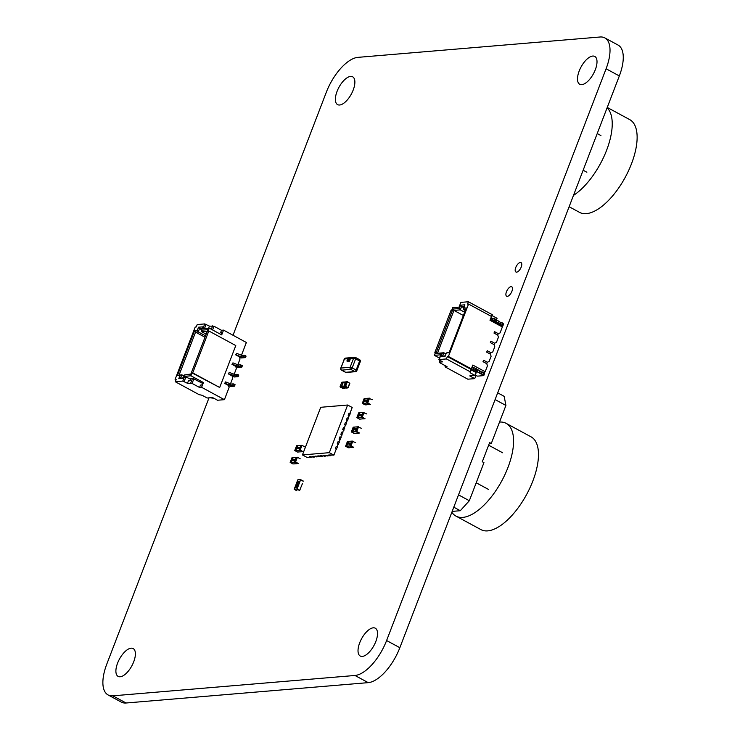 <?xml version="1.0" encoding="UTF-8"?>
<svg xmlns="http://www.w3.org/2000/svg" width="740" height="740" viewBox="0 0 740 740"><rect width="100%" height="100%" fill="white"/><g stroke="black" fill="none" stroke-linecap="round" stroke-linejoin="round"><path stroke-width="1.11" d="M209.004 397.843L106.81 664.058A36.907 16.465 -61.6 0 0 108.068 694.934A36.907 16.465 -61.6 0 0 112.841 695.831L354.969 675.472A36.907 16.465 -61.6 0 0 386.604 640.535L606.088 68.774A36.907 16.465 -61.6 0 0 604.83 37.897A36.907 16.465 -61.6 0 0 600.057 37L357.929 57.359A36.907 16.465 -61.6 0 0 326.294 92.297L233.026 335.257M108.068 694.934L121.304 702.103A36.907 16.465 -61.6 0 0 126.078 703L368.215 682.641A36.907 16.465 -61.6 0 0 399.85 647.704L619.334 75.942A36.907 16.465 -61.6 0 0 618.076 45.066L604.83 37.897M353.193 90.03A15.818 7.058 118.4 0 1 337.588 104.618A15.818 7.058 118.4 0 1 338.92 87.348A15.818 7.058 118.4 0 1 352.656 76.803A15.818 7.058 118.4 0 1 353.193 90.03M133.709 661.801A15.818 7.058 118.4 0 1 118.113 676.388A15.818 7.058 118.4 0 1 119.436 659.118A15.818 7.058 118.4 0 1 133.172 648.564A15.818 7.058 118.4 0 1 133.709 661.801M375.846 641.441A15.818 7.058 118.4 0 1 360.241 656.029A15.818 7.058 118.4 0 1 361.564 638.759A15.818 7.058 118.4 0 1 375.31 628.214A15.818 7.058 118.4 0 1 375.846 641.441M595.33 69.671A15.818 7.058 118.4 0 1 579.725 84.267A15.818 7.058 118.4 0 1 581.048 66.989A15.818 7.058 118.4 0 1 594.784 56.444A15.818 7.058 118.4 0 1 595.33 69.671M511.913 291.282A5.356 2.387 118.4 0 1 506.632 296.222A5.356 2.387 118.4 0 1 507.085 290.376A5.356 2.387 118.4 0 1 511.738 286.796A5.356 2.387 118.4 0 1 511.913 291.282M521.21 267.075A5.356 2.387 118.4 0 1 515.928 272.015A5.356 2.387 118.4 0 1 516.372 266.169A5.356 2.387 118.4 0 1 521.025 262.598A5.356 2.387 118.4 0 1 521.21 267.075M366.541 404.808L365.135 404.826L362.563 403.43L367.725 402.995L370.296 404.392L365.135 404.826L362.563 403.43L363.525 403.346L362.322 403.346L365.125 404.891M364.145 398.582L362.313 403.356L364.145 398.582L365.19 398.49L363.358 403.263M368.409 398.25L365.19 398.49M369.223 404.586L370.296 404.392L366.587 402.986L368.418 398.222L372.34 399.674M370.509 404.438L367.734 402.93L369.556 398.166M366.587 402.986L367.734 402.93M363.525 403.346L366.753 403.078L363.525 403.346M365.236 398.518L363.405 403.282M364.737 400.877L365.273 400.127L364.589 401.45L365.273 400.127L365.255 400.83M364.718 401.57L364.783 400.895M366.716 400.396L367.132 399.97L366.911 401.191L366.309 401.422L366.716 400.396M366.753 400.414L367.225 400.349M366.716 400.877L367.059 400.137M365.708 400.96L366.041 400.081L365.8 400.978M365.986 400.766L366.522 400.026L365.838 401.348L366.522 400.026L366.494 400.729M365.958 401.469L366.022 400.793M365.32 400.146L365.301 400.849M366.356 401.45L366.753 400.895M365.255 400.997L365.976 400.09M366.559 400.044L366.541 400.747M365.292 400.322L364.839 400.867M365.255 400.312L365.199 400.858L365.209 400.294M365.8 400.451L365.643 400.988M366.531 400.22L366.087 400.756M366.494 400.211L366.393 400.738L366.457 400.192M210.04 397.759L213.934 398.296M235.625 354.793L241.462 356.902L244.931 357.078L245.365 357.614L241.434 357.947L235.625 354.793L236.606 353.332L236.051 354.765M236.606 353.332L242.008 355.478L241.462 356.902M242.008 355.478L244.246 355.283L245.911 356.18M231.962 364.33L241.703 367.142L237.781 367.475L231.962 364.33L232.943 362.859L232.397 364.293M232.943 362.859L238.354 365.005L237.799 366.43M238.354 365.005L240.593 364.811L242.248 365.717M228.309 373.857L238.049 376.669L234.118 377.002L228.309 373.857L229.289 372.387L228.743 373.82M229.289 372.387L234.691 374.532L234.145 375.957M234.691 374.532L236.939 374.348L238.595 375.245M224.655 383.385L234.386 386.197L230.464 386.53L224.655 383.385L225.626 381.923L225.08 383.348M225.626 381.923L231.037 384.06L230.482 385.494M231.037 384.06L233.276 383.875L234.941 384.772M175.963 379.907L175.103 379.435L176.176 379.352L175.26 381.729L182.799 381.1L184.63 376.336L190.976 375.8L192.076 372.942L192.715 372.886L219.688 387.492L192.076 372.942M240.824 355.006L241.703 354.636L246.364 342.481L223.545 330.123L221.713 334.896L209.263 328.153L202.917 328.69L204.749 323.917L197.21 324.555L196.294 326.932L195.221 327.025L175.103 379.435M239.362 356.819L240.056 358.918L238.039 364.163L237.17 364.533M235.699 366.346L236.393 368.455L234.386 373.691L233.507 374.061M232.046 375.883L232.739 377.983L230.732 383.228L229.853 383.588M192.715 372.886L208.81 330.956L208.171 331.011L209.263 328.153M228.383 385.411L229.085 387.51L224.414 399.665L201.595 387.307L203.426 382.543L190.976 375.8M221.177 334.6L221.954 332.565L220.585 332.686L221.501 330.299L214.026 326.257L209.429 326.118L204.749 323.917M223.545 330.123L221.501 330.299M211.344 329.282L212.658 325.85M208.634 328.209L209.429 326.118M177.369 375.559L194.565 330.771L197.256 330.549L198.533 327.21L202.843 326.849L201.558 330.179L207.912 329.651L190.717 374.44L184.371 374.967L183.085 378.307L178.784 378.667L180.061 375.337L177.369 375.559L181.799 374.782L180.514 378.121L183.252 377.89M175.26 381.729L199.143 394.661L202.187 395.299L207.172 398L212.547 397.546L217.532 400.238L224.414 399.665M201.595 387.307L199.55 387.473L192.085 383.431L187.488 383.302L182.799 381.1M208.81 330.956L235.783 345.562L219.688 387.492M190.606 379.232L184.63 376.336M202.483 383.311L192.539 378.26L190.929 378.399L190.013 380.786L188.395 380.915L187.488 383.302M203.426 382.543L202.751 382.599L201.835 384.976L200.466 385.096L199.55 387.473M204.49 328.551L206.108 324.324M212.602 329.957L214.026 326.257M221.686 333.278L220.585 332.686M193.908 378.667L192.085 383.431M192.539 378.26L190.717 383.024M185.99 376.734L184.167 381.498M183.983 375.966L181.799 374.782L180.061 375.337M184.371 374.967L190.874 374.024M204.999 337.236L195.564 332.131L179.108 375.014M207.339 331.141L201.483 331.631L201.558 330.179M206.173 334.166L201.483 331.631M205.535 335.84L198.255 331.899L195.564 332.131L194.565 330.771M201.724 329.753L199.541 328.569L198.255 331.899L197.256 330.549M202.27 328.338L199.541 328.569L198.533 327.21M178.784 378.667L180.514 378.121M495.18 319.55L496.716 320.17L495.985 322.076L495.439 321.993L499.953 324.351L496.327 322.178L498.242 323.204L498.973 321.299L498.187 323.473L499.611 324.25L500.342 322.344L499.611 324.25L502.284 325.193L502.802 326.053L503.533 324.148L502.802 326.053L502.201 326.109L502.802 326.053L502.284 325.193L502.802 326.053L503.533 324.148L503.024 323.288L502.284 325.193L499.953 324.351L500.342 322.344L499.611 324.25M494.061 321.077L495.439 321.993L496.179 320.087L497.058 320.272L498.973 321.299L498.242 323.204M496.522 320.189L495.985 322.076L496.716 320.17L499.084 321.41L497.058 320.272L496.327 322.178L495.782 322.094L496.522 320.189L495.439 321.993L493.904 321.105L495.439 321.993L496.179 320.087L495.782 322.094M499.001 321.613L500.684 322.446L499.953 324.351L502.284 325.193L503.024 323.288L503.533 324.148L503.024 323.288L502.284 325.193M500.629 324.296L501.359 322.39L500.684 322.446L503.024 323.288L501.359 322.39L500.629 324.296L501.359 322.39L500.342 322.344M490.638 319.384L490.99 318.459L490.638 319.384L490.99 318.459L493.145 318.274L492.146 320.207L494.015 321.216M496.355 320.161L497.067 318.293L496.355 320.161L497.067 318.293L492.091 315.601L490.99 318.459L494.514 318.681L493.784 320.587L494.616 321.031L495.347 319.125L494.616 321.031L495.347 319.125L494.514 318.681L493.784 320.587L494.616 321.031M473.397 369.732L474.756 370.139L473.397 369.732L474.127 367.826L471.972 368.011L471.241 369.917L473.397 369.732L474.127 367.826L471.972 368.011L472.175 366.947L473.859 367.854L472.175 366.947L471.241 369.917L473.397 369.732L474.127 367.826L471.972 368.011L471.241 369.917L474.756 370.139L476.763 371.647L477.698 369.723L477.152 369.639L478.04 369.824L480.057 370.962L478.04 369.824L479.946 370.86L479.215 372.766L480.02 370.981L479.307 372.831M474.127 367.826L475.496 368.233L474.756 370.139L475.496 368.233L474.127 367.826L475.496 368.233L474.756 370.139L476.421 371.545L479.215 372.766L479.946 370.86M481.611 373.848L483.266 374.745L483.997 372.84L481.666 371.998L480.593 373.802L479.215 372.766L480.935 373.904L481.666 371.998L482.341 371.943L481.611 373.848L480.935 373.904L483.266 374.745L481.611 373.848L482.341 371.943L481.611 373.848L480.593 373.802L477.309 371.73L478.04 369.824L477.494 369.741L476.763 371.647L477.494 369.741L476.162 369.103L477.152 369.639L476.421 371.545L477.152 369.639L476.162 369.103L477.466 369.806M481.638 372.063L479.983 371.166L481.666 371.998L479.983 371.166L481.324 371.896L480.593 373.802L481.324 371.896L483.997 372.84L484.506 373.7L483.775 375.615L484.506 373.7L483.997 372.84L484.506 373.7L483.775 375.615L483.266 374.745L483.997 372.84L483.266 374.745L483.775 375.615L477.587 376.133L483.775 375.615L477.587 376.133L475.154 375.402M475.496 368.233L476.32 368.687L475.589 370.592L476.32 368.687L475.496 368.233L476.32 368.687L474.988 370.768L476.763 371.647L477.494 369.741M471.972 368.011L472.814 365.061L485.172 371.748L487.457 365.791L486.763 363.692L483.026 361.666L486.763 363.692L483.026 361.666L486.763 363.692L483.026 361.666L486.763 363.692L487.309 362.258L483.572 360.232L483.026 361.666L483.572 360.232L487.309 362.258L489.103 361.499L491.11 356.264L490.416 354.155L486.68 352.138L487.235 350.704L486.68 352.138L490.416 354.155L490.962 352.73L487.235 350.704L490.962 352.73L492.757 351.972L494.773 346.727L494.079 344.627L490.343 342.601L490.888 341.177L490.343 342.601L494.079 344.627L494.625 343.203L490.888 341.177L494.625 343.203L496.42 342.444L498.427 337.2L497.733 335.1L493.996 333.074L494.551 331.65L493.996 333.074L497.733 335.1L498.279 333.666L494.551 331.65L498.279 333.666L500.074 332.917L502.358 326.96L490.01 320.272L491.471 316.461L468.559 304.048L467.477 304.14L468.392 301.754L460.863 302.392L459.031 307.156L452.686 307.692L451.585 310.55L450.938 310.596L434.843 352.527L435.361 352.814L434.843 352.527L450.938 310.596L451.585 310.55L452.686 307.692L459.031 307.156L460.863 302.392L468.392 301.754L492.266 314.685L491.351 317.062L491.471 316.461L468.559 304.048L467.477 304.14L468.392 301.754L460.863 302.392L459.031 307.156L452.686 307.692L451.585 310.55L450.938 310.596L434.843 352.527L435.361 352.814M473.859 367.854L472.175 366.947L472.814 365.061L471.352 368.871L448.431 356.458L468.559 304.048L467.477 304.14L468.392 301.754L492.266 314.685L491.351 317.062L491.471 316.461L468.559 304.048L448.431 356.458L447.358 356.55L446.442 358.937L438.913 359.566L440.744 354.802L434.389 355.339L439.477 358.086L434.389 355.339L435.49 352.481L434.843 352.527L435.49 352.481L434.389 355.339L435.49 352.481L434.843 352.527M472.175 366.947L472.814 365.061L485.172 371.748L484.071 372.96L485.172 371.748L487.457 365.791L486.763 363.692L487.309 362.258L483.572 360.232L483.026 361.666L483.572 360.232L487.309 362.258L483.572 360.232L487.309 362.258L489.103 361.499L491.11 356.264L490.416 354.155L486.68 352.138L487.235 350.704L486.68 352.138L487.235 350.704L490.962 352.73L487.235 350.704L490.962 352.73L487.235 350.704L486.68 352.138L490.416 354.155L490.962 352.73L492.757 351.972L494.773 346.727L494.079 344.627L490.343 342.601L490.888 341.177L490.343 342.601L490.888 341.177L494.625 343.203L490.888 341.177L494.625 343.203L490.888 341.177L490.343 342.601L494.079 344.627L494.625 343.203L496.42 342.444L498.427 337.2L497.733 335.1L493.996 333.074L494.551 331.65L493.996 333.074L494.551 331.65L498.279 333.666L494.551 331.65L498.279 333.666L494.551 331.65L493.996 333.074L497.733 335.1L498.279 333.666L500.074 332.917L502.358 326.96L490.01 320.272L490.472 319.292L502.099 325.6L502.358 326.96L490.01 320.272L491.471 316.461L490.01 320.272L490.472 319.292L502.099 325.6L502.358 326.96L500.074 332.917L498.279 333.666L497.733 335.1L493.996 333.074L497.733 335.1L498.427 337.2L496.42 342.444L494.625 343.203L494.079 344.627L490.343 342.601L494.079 344.627L494.773 346.727L492.757 351.972L490.962 352.73L490.416 354.155L486.68 352.138L490.416 354.155L491.11 356.264L489.103 361.499L487.309 362.258L486.763 363.692L487.457 365.791L485.172 371.748L484.071 372.96M445.415 365.782L445.008 366.837L445.415 365.782L445.008 366.837L467.837 379.195L474.719 378.621L475.866 375.624L474.719 378.621L469.743 375.92L475.126 375.467L470.141 372.775L470.316 371.859L446.442 358.937L438.913 359.566L439.199 360.065L440.744 354.802L434.389 355.339L440.744 354.802L438.913 359.566L446.442 358.937L470.316 371.859L471.352 368.871L448.431 356.458L447.358 356.55L471.232 369.482L470.141 372.775L470.316 371.859L446.442 358.937L447.358 356.55L471.232 369.482L471.352 368.871L448.431 356.458L468.559 304.048M445.008 366.837L447.053 366.67L445.008 366.837L467.837 379.195L445.008 366.837L447.053 366.67L439.588 362.628L439.292 362.128L442.52 361.86L438.913 359.566M439.939 360.454L439.292 362.128L442.52 361.86L439.199 360.065L442.52 361.86L439.292 362.128L439.939 360.454L439.292 362.128M464.637 312.225L460.289 309.875L464.637 312.225L460.289 309.875L459.29 308.515L460.567 305.176L464.877 304.815L463.592 308.154L466.283 307.923L449.088 352.712L446.405 352.943L445.119 356.282L440.818 356.643L442.095 353.304L435.749 353.84L452.936 309.052L459.29 308.515L460.567 305.176L464.877 304.815L463.592 308.154L466.283 307.923L449.088 352.712L446.405 352.943L445.119 356.282L440.818 356.643L442.095 353.304L435.749 353.84L452.936 309.052L459.29 308.515L460.289 309.875L453.944 310.402L437.479 353.285L443.834 352.758L442.548 356.088L445.276 355.857L440.818 356.643L442.095 353.304L435.749 353.84L452.936 309.052L459.29 308.515L460.567 305.176L461.575 306.536L460.289 309.875L453.944 310.402L452.936 309.052L453.944 310.402L437.479 353.285L435.749 353.84L443.834 352.758L442.095 353.304L443.834 352.758L442.548 356.088L440.818 356.643L445.276 355.857M470.141 372.775L471.241 369.917L476.218 372.608L475.126 375.467L470.141 372.775L471.241 369.917L476.218 372.608L475.126 375.467L470.141 372.775L471.241 369.917L476.218 372.608L475.126 375.467L469.743 375.92L475.126 375.467M463.37 315.508L453.944 310.402L463.37 315.508L453.944 310.402L452.936 309.052M465.71 309.413L463.518 309.598L465.275 310.55L463.518 309.598L463.592 308.154L463.518 309.598L465.71 309.413L463.518 309.598L465.275 310.55M463.758 307.72L461.575 306.536L464.304 306.305L461.575 306.536L463.758 307.72L461.575 306.536L460.289 309.875L453.944 310.402L437.479 353.285L435.749 353.84M446.017 353.942L443.834 352.758L446.017 353.942L443.834 352.758L442.095 353.304M449.254 352.296L446.405 352.943L449.254 352.296L446.405 352.943L445.119 356.282L440.818 356.643M452.177 511.396L460.289 510.711L469.327 500.73L483.941 462.648L482.286 461.751L489.63 442.613L491.286 443.51L505.91 405.437L504.18 396.353L497.687 392.838M476.218 482.785L488.529 489.445M488.641 445.193L502.608 452.76M491.286 443.51L489.214 443.686M495.097 399.582L505.91 405.437M469.327 500.73L458.513 494.875M453.786 507.187L460.289 510.711M597.217 133.542L600.936 135.559M583.139 170.228L586.857 172.244M349.807 447.719L348.401 447.728L345.83 446.331L350.991 445.906L353.572 447.293L348.401 447.728L345.83 446.331L346.635 446.164L345.599 446.248L348.401 447.793M347.43 441.484L345.589 446.257L347.43 441.484L348.466 441.401L346.635 446.164M352.499 447.487L353.572 447.293L349.863 445.896L351.694 441.132L348.466 441.401M351.694 441.132L355.607 442.575M353.776 447.339L351 445.832L352.832 441.068M348.503 441.419L346.671 446.183L351 445.832M346.671 446.183L349.9 445.915M348.013 443.778L348.549 443.029L347.865 444.361L348.549 443.029L348.531 443.732M347.994 444.481L348.05 443.796M349.983 443.297L350.492 443.251L350.113 444.287L349.576 444.333L349.983 443.297M350.029 443.325L350.492 443.251M349.983 443.778L350.335 443.038M348.975 443.861L349.317 442.983L349.067 443.88M349.826 442.955L349.252 443.676M349.234 444.379L349.289 443.695M348.586 443.057L348.568 443.76M348.522 443.908L349.28 443.01M348.559 443.223L348.115 443.769M349.067 443.362L348.919 443.898M349.798 443.121L349.354 443.667M349.761 443.112L349.668 443.639L349.724 443.094M302.484 483.507L299.644 490.37L297.073 488.983L300.588 479.835L299.922 481.546L300.551 479.585L297.859 479.807M303.16 481.222L300.588 479.835L303.16 481.222M303.335 481.093L300.551 479.585M300.653 488.271L299.644 490.37L297.073 488.983L299.922 481.546L297.073 481.685L297.776 479.853M299.756 481.453L297.073 481.685M299.802 481.481L296.86 489.01L299.672 490.62M296.99 490.842L294.206 489.344L296.897 489.112M297.563 487.179L294.871 487.401L294.206 489.344M297.11 481.703L294.927 487.401M298.396 482.767L297.813 483.257L297.776 482.508L298.433 482.795M297.813 483.257L298.202 482.369M296.685 485.967L296.157 486.578L296.509 485.644L297.138 486.051M296.749 486.504L296.527 485.865M296.204 486.569L296.62 485.671M297.36 484.182L297.674 483.377L297.36 484.182M297.554 484.968L296.962 485.459L296.934 484.709L297.591 484.987M296.962 485.459L297.36 484.571M297.332 484.016L297.61 483.414M297.082 485.301L297.48 484.793L297.082 485.301M361.046 419.099L359.649 419.118L357.078 417.721L362.239 417.286L364.811 418.683L359.649 419.118L357.078 417.721L357.873 417.554L356.837 417.638L359.64 419.182M358.669 412.874L356.828 417.647L358.669 412.874L359.705 412.791L357.873 417.554M362.924 412.541L359.705 412.791M363.738 418.877L364.811 418.683L361.101 417.286L362.933 412.513L366.855 413.965M365.024 418.729L362.239 417.221L364.071 412.457M361.101 417.286L362.239 417.221M358.04 417.647L361.268 417.369L358.04 417.647M359.742 412.809L357.92 417.573M359.252 415.168L359.788 414.418L359.104 415.75L359.788 414.418L359.769 415.121M359.233 415.871L359.298 415.186M361.231 414.687L361.74 414.641L361.425 415.492L360.824 415.714L361.231 414.687M361.268 414.714L361.74 414.641M361.222 415.168L361.573 414.428M360.223 415.251L360.556 414.372L360.315 415.269M360.491 415.066L361.028 414.317L360.352 415.639L361.028 414.317L361.009 415.02M360.473 415.76L360.537 415.085M359.834 414.446L359.816 415.149M359.769 415.288L360.528 414.4M361.074 414.335L361.055 415.038M359.723 414.585L359.353 415.159M360.352 414.77L360.158 415.288M361.046 414.511L360.602 415.057M297.082 463.675L292.985 463.915L290.413 462.519L295.575 462.084L294.446 462.075L295.584 462.019L297.406 457.255L300.19 458.763M298.146 463.481L295.575 462.084L298.146 463.481M298.359 463.527L295.584 462.019M294.446 462.075L296.268 457.311L297.406 457.255M294.391 463.897L292.985 463.915L290.413 462.519L291.218 462.352L290.2 462.472L292.985 463.98M291.995 457.681L290.163 462.445L291.995 457.681L293.04 457.588L291.218 462.352L294.613 462.167L291.255 462.371L293.04 457.588M296.259 457.339L293.086 457.607M294.437 460.493L295.121 459.161M293.003 460.225L292.494 460.271L292.809 459.42L293.41 459.198L292.911 460.215M292.587 460.65L293.243 459.411M294.011 459.66L293.725 460.53M293.197 460.595L293.882 459.272M294.483 460.511L294.502 459.808M293.401 459.216L292.883 459.235M293.243 460.613L293.262 459.91M295.01 459.235L294.566 459.781M294.973 459.226L294.871 459.753L294.936 459.207M294.335 459.632L293.919 460.16M293.688 459.309L293.327 459.882M355.561 433.4L354.155 433.409L351.583 432.021L356.754 431.587L359.325 432.974L354.155 433.409L351.583 432.021L352.388 431.846L351.343 431.938L354.155 433.474M353.184 427.165L351.343 431.938L353.184 427.165L354.22 427.082L352.388 431.846M357.439 426.841L354.22 427.082M358.253 433.168L359.325 432.974L355.616 431.577L357.448 426.814L361.361 428.257M359.538 433.02L356.754 431.522L358.586 426.758M355.616 431.577L356.754 431.522M352.555 431.938L355.783 431.67L352.555 431.938M354.257 427.11L352.434 431.873M353.766 429.459L354.34 428.738L353.748 430.162L354.284 429.422M353.664 430.06L353.803 429.487M355.736 428.987L356.255 428.932L355.866 429.968L355.339 430.014L355.736 428.987M355.783 429.006L356.255 428.932M355.736 429.459L356.088 428.728M354.738 429.552L355.071 428.673L354.83 429.57M355.006 429.357L355.542 428.608L354.858 429.94L355.542 428.608L355.524 429.311M354.987 430.06L355.052 429.376M354.303 428.719L354.321 429.44M354.275 429.589L354.996 428.673M355.589 428.636L355.57 429.339M354.238 428.876L353.868 429.45M354.83 429.043L354.673 429.579M355.552 428.802L355.108 429.348M355.524 428.802L355.459 429.348L355.478 428.775M301.652 451.761L297.554 452.001L294.983 450.605L300.153 450.179L299.016 450.17L300.153 450.105L301.985 445.341L304.76 446.849M302.725 451.567L300.153 450.179L302.725 451.567M302.938 451.613L300.153 450.105M299.016 450.17L300.847 445.406L301.985 445.341M298.96 451.992L297.554 452.001L294.983 450.605L295.787 450.438L294.77 450.558L297.554 452.066M296.583 445.757L294.742 450.531L296.583 445.757L297.619 445.674L295.787 450.438M300.838 445.425L297.619 445.674M295.954 450.531L299.182 450.253L295.954 450.531M297.656 445.693L295.824 450.457M299.016 448.579L299.7 447.256M297.572 448.311L297.064 448.357L297.378 447.506L297.98 447.284L297.572 448.311M297.166 448.736L297.776 447.478M298.581 447.746L298.294 448.625M297.776 448.681L298.451 447.358M299.034 447.876L299.053 448.597M297.97 447.312L297.452 447.33M297.813 448.708L297.832 448.005M299.506 447.293L299.136 447.867M298.914 447.719L298.488 448.255M298.34 447.432L297.896 447.968M298.303 447.423L298.202 447.95L298.266 447.404M350.566 358.78L349.622 359.779L349.724 360.944L349.262 361.268L349.095 360.621L349.844 360.389L349.289 360.103L350.584 358.789L349.659 359.742M349.262 361.268L349.095 360.621L349.262 361.268M349.928 359.594L349.724 360.944M349.271 358.9L348.189 361.351L349.141 358.872M349.16 358.882L349.123 360.084L347.976 361.139M348.078 358.965L347.874 360.667L347.143 361.453L346.977 360.722L348.078 358.965L347.856 360.657L347.125 361.444L346.977 360.722M347.153 360.704L347.68 360.667M348.79 359.335L348.244 361.055M349.706 360.935L349.243 361.259L349.077 360.611M349.844 360.389L349.77 359.881M345.423 382.09L343.323 382.266L341.714 386.465L343.869 386.252L346.339 388.047L347.652 387.936L345.367 386.696L344.091 386.835M343.906 386.715L341.852 386.881L344.1 388.093L346.089 387.927M346.949 381.683L345.506 381.988L347.347 381.655L349.641 383.154L347.236 381.97L345.636 386.4L348.041 387.584L349.641 383.154M345.996 381.757L343.869 386.252L345.182 386.141L346.829 381.849L345.996 381.757M343.841 386.373L346.339 388.047M343.203 381.997L341.769 382.275L340.123 386.567L342.592 388.361L344.396 388.047L341.436 386.456L343.064 382.21L344.498 382.053M341.658 387.039L341.454 386.41M341.695 386.558L340.076 386.585L340.271 387.122L341.788 386.826M349.447 415.963L348.189 415.279L349.03 413.087L350.288 413.771L348.929 416M347.615 420.727L346.357 420.043L347.199 417.85L348.457 418.535L347.097 420.773M345.784 425.491L344.526 424.806L345.367 422.614L346.625 423.299L345.266 425.537M343.961 430.255L342.694 429.57L343.536 427.378L344.803 428.062L343.443 430.301M302.438 454.934L329.337 452.667L347.634 405.021L320.725 407.287L302.438 454.934L306.998 457.403L310.421 457.117L309.57 456.654L310.809 456.552L309.57 456.654L310.837 457.339L312.178 456.969M329.337 452.667L333.907 455.137L329.642 454.971L330.9 455.655L329.67 455.757L328.403 455.072L329.642 454.971L327.802 455.655L326.95 455.193L328.209 455.877L326.978 455.979L325.711 455.304L326.95 455.193L325.711 455.304L326.562 455.757L324.259 455.424L325.526 456.108L324.286 456.21L323.019 455.526L324.259 455.424L322.418 456.108L321.567 455.646L322.834 456.33L321.595 456.432L320.337 455.748L321.567 455.646L320.337 455.748L321.179 456.21L318.885 455.877L320.143 456.562L318.903 456.663L317.645 455.979L318.885 455.877L317.035 456.562L316.193 456.099L317.451 456.784L316.211 456.885L314.953 456.201L316.193 456.099L314.953 456.201L315.795 456.663L313.501 456.33L314.759 457.006L313.519 457.117L312.262 456.432L313.501 456.33L311.66 457.015L310.809 456.552L312.067 457.237M342.13 435.018L340.872 434.334L341.714 432.142L342.971 432.826L341.612 435.065M340.298 439.782L339.04 439.098L339.882 436.905L341.14 437.59L339.78 439.828M338.476 444.546L337.209 443.871L338.05 441.678L339.318 442.354L337.958 444.592M336.644 449.31L335.377 448.634L336.219 446.442L337.486 447.127L336.127 449.356M333.907 455.137L336.228 449.088L335.377 448.634L336.219 446.442L337.07 446.895L338.06 444.324L337.209 443.871L338.05 441.678L338.901 442.132L339.882 439.56L339.04 439.098L339.882 436.905L340.724 437.368L341.714 434.796L340.872 434.334L341.714 432.142L342.555 432.604L343.545 430.033L342.694 429.57L343.536 427.378L344.387 427.84L345.377 425.269L344.526 424.806L345.367 422.614L346.218 423.077L347.199 420.505L346.357 420.043L347.199 417.85L348.041 418.313L349.03 415.732L348.189 415.279L349.03 413.087L349.872 413.549L352.194 407.49L347.634 405.021M607.105 107.79A52.725 23.523 118.4 0 1 606.615 150.238A52.725 23.523 118.4 0 1 573.463 195.425M607.235 107.439L629.712 119.612A52.725 23.523 118.4 0 1 631.516 163.716A52.725 23.523 118.4 0 1 579.503 212.343L569.125 206.728M499.519 422.068A52.725 23.523 118.4 0 1 506.169 423.363A52.725 23.523 118.4 0 1 507.964 467.467A52.725 23.523 118.4 0 1 455.951 516.095A52.725 23.523 118.4 0 1 451.844 512.246M506.169 423.363L531.061 436.841A52.725 23.523 118.4 0 1 532.865 480.945A52.725 23.523 118.4 0 1 480.852 529.572L455.951 516.095M496.716 320.17L495.985 322.076M490.99 318.459L492.091 315.601L497.067 318.293L492.091 315.601L490.99 318.459L493.145 318.274L492.415 320.18L493.784 320.587L494.514 318.681L495.347 319.125L493.145 318.274L492.415 320.18L493.784 320.587M498.335 323.278L498.973 321.299M501.359 322.39L503.024 323.288M493.145 318.274L494.514 318.681M502.201 326.109L502.802 326.053M476.763 371.647L477.309 371.73L478.04 369.824L477.309 371.73L479.215 372.766M474.756 370.139L475.589 370.592M483.266 374.745L483.775 375.615M482.341 371.943L483.997 372.84M483.026 361.666L483.572 360.232L483.026 361.666M472.814 365.061L471.352 368.871L472.814 365.061L485.172 371.748M467.837 379.195L474.719 378.621L469.743 375.92L474.719 378.621L467.837 379.195M492.091 315.601L492.266 314.685L468.392 301.754M447.053 366.67L439.588 362.628L447.053 366.67M475.866 375.624L474.719 378.621M439.477 358.086L434.389 355.339M448.431 356.458L447.358 356.55L471.232 369.482L470.316 371.859M447.358 356.55L446.442 358.937M471.232 369.482L471.352 368.871M491.471 316.461L492.266 314.685M459.29 308.515L460.289 309.875L461.575 306.536L460.567 305.176L461.575 306.536L464.304 306.305M460.567 305.176L464.877 304.815L463.518 309.598M437.479 353.285L443.834 352.758L442.548 356.088M463.592 308.154L466.283 307.923L449.088 352.712L446.405 352.943M490.01 320.272L490.472 319.292L502.099 325.6L502.358 326.96M112.841 695.831L126.078 703M354.969 675.472L368.215 682.641M386.604 640.535L399.85 647.704M606.088 68.774L619.334 75.942M369.454 398.139L367.623 402.902M244.246 355.283L243.701 356.717M245.486 355.644L244.931 357.078M245.652 355.736L245.097 357.17M240.593 364.811L240.047 366.245M241.823 365.181L241.277 366.605M241.989 365.264L241.444 366.698M236.939 374.348L236.384 375.772M238.169 374.708L237.614 376.133M238.336 374.801L237.781 376.225M233.276 383.875L232.73 385.3M234.506 384.236L233.96 385.67M234.673 384.328L234.127 385.753M497.058 320.272L496.327 322.178M500.684 322.446L499.953 324.351M496.179 320.087L495.439 321.993M476.967 371.628L477.698 369.723M477.309 371.73L478.04 369.824M480.593 373.802L481.324 371.896M480.935 373.904L481.666 371.998M476.421 371.545L477.152 369.639M352.73 441.04L350.899 445.804M296.86 489.01L294.168 489.233M363.969 412.43L362.138 417.194M297.304 457.228L295.482 461.991M358.484 426.721L356.652 431.485M301.883 445.314L300.052 450.077M341.269 369.824A1.582 0.703 -61.6 0 0 341.464 370.111A1.582 0.703 -61.6 0 0 341.667 370.148L345.654 372.312A1.582 0.703 118.4 0 1 345.45 372.266A1.582 1.582 0 0 0 346.339 372.451A1.582 1.36 -94.8 0 1 345.654 372.312L354.802 371.536L350.815 369.38L341.667 370.148A1.582 1.36 -94.8 0 1 340.974 368.048L350.122 367.281L353.6 358.225L344.452 358.993A1.582 1.36 -94.8 0 1 345.562 358.095L354.71 357.328A1.582 1.36 -94.8 0 1 355.394 357.466A1.582 0.703 -61.6 0 1 355.598 357.513L359.575 359.668A1.582 0.703 118.4 0 1 359.631 360.99L355.653 358.835L352.175 367.882L356.153 370.046L359.631 360.99L360.306 361.62A1.582 1.582 0 0 0 359.575 359.668A1.582 0.703 118.4 0 0 359.372 359.631M353.6 358.225A1.582 1.36 -94.8 0 1 354.71 357.328A1.582 1.582 0 0 1 355.598 357.513A1.582 0.703 -61.6 0 1 355.653 358.835L353.6 358.225M356.597 370.786A1.582 1.36 -94.8 0 1 354.802 371.536A1.582 0.703 118.4 0 0 356.153 370.046L356.828 370.675L360.306 361.62M350.815 369.38A1.582 1.36 -94.8 0 1 350.122 367.281L352.175 367.882A1.582 0.703 -61.6 0 1 350.815 369.38M344.322 359.335L340.742 368.159A1.582 1.582 0 0 0 341.464 370.111L345.45 372.266A1.582 0.703 118.4 0 1 345.303 372.118M340.881 368.428L344.22 359.104A1.582 1.582 0 0 1 345.562 358.095M344.766 382.025L345.469 382.081M348.151 387.668L349.817 383.422L347.92 387.64M347.375 381.683L349.687 383.302M346.264 388.01L348.041 387.584M345.497 382.007L343.887 386.206M340.233 387.066L342.944 388.334M341.741 382.349L343.082 382.164M343.675 382.025L341.723 382.293L340.104 386.641M344.424 388.075L342.518 388.324M246.05 356.116L245.504 357.55M242.396 365.653L241.841 367.077M238.733 375.18L238.188 376.605M235.079 384.707L234.525 386.141M499.084 321.41L498.353 323.315M479.326 372.868L480.057 370.962M346.339 372.451L355.487 371.684A1.582 1.582 0 0 0 356.828 370.675M345.497 381.923L343.545 382.09M346.154 387.964L344.23 388.121"/></g></svg>
